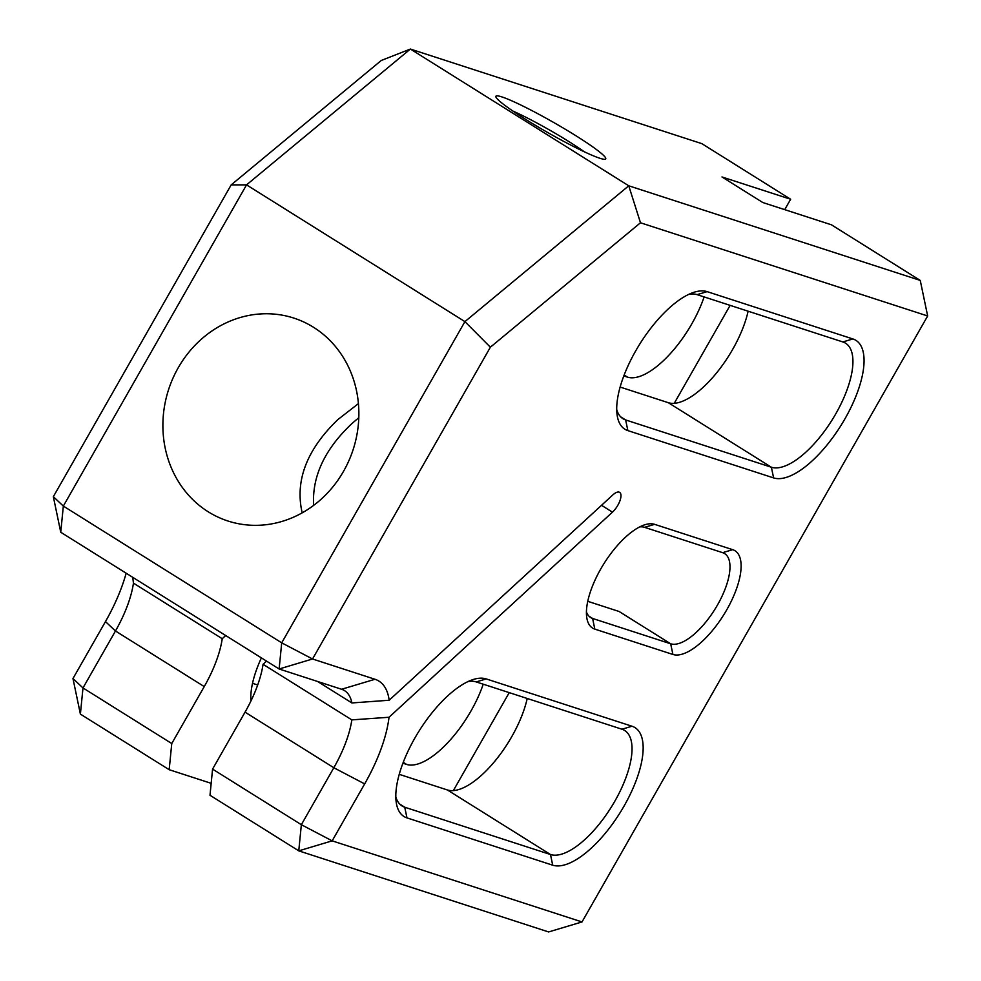 <?xml version="1.0" encoding="UTF-8"?>
<svg xmlns="http://www.w3.org/2000/svg" width="981" height="981" viewBox="0 0 981 981"><rect width="100%" height="100%" fill="white"/><g stroke="black" fill="none" stroke-linecap="round" stroke-linejoin="round"><path stroke-width="1.47" d="M178.223 367.777A106.671 97.021 -72 0 0 227.948 521.009A106.671 97.021 -72 0 0 353.172 449.494A106.671 97.021 -72 0 0 293.81 318.077A106.671 97.021 -72 0 0 178.223 367.777M358.421 403.62L337.856 419.586C306.697 449.69 294.803 480.776 302.185 512.842M313.638 505.387C311.946 476.705 324.552 449.568 351.443 424L358.801 417.661M586.43 611.899A52.68 21.337 122.1 0 0 590.636 617.54A52.68 21.337 122.1 0 0 592.598 618.459L670.685 643.794L619.085 611.482L587.754 601.316M389.028 717.258A105.359 42.686 122.1 0 1 364.662 783.905L333.834 767.743L245.054 712.145L212.57 769.104L301.351 824.702L333.834 767.743A79.02 32.017 122.1 0 0 351.836 719.882L389.028 717.258L612.463 512.156A13.17 5.334 122.1 0 0 619.918 500.813A13.17 5.334 122.1 0 0 619.649 492.376A13.17 5.334 122.1 0 0 612.843 494.915L389.163 700.25L351.885 702.948A79.02 32.017 122.1 0 0 344.539 690.636A79.02 32.017 122.1 0 0 341.584 689.263L279.131 668.993L60.748 532.242L53.342 496.68L231.173 184.894L381.29 60.454L410.389 49.05L246.55 184.869L63.336 506.073L281.706 642.837L464.92 321.621L246.55 184.869L231.173 184.894M644.578 527.337L654.597 524.332L732.672 549.667A60.577 24.537 122.1 0 1 726.737 609.839A60.577 24.537 122.1 0 1 672.905 654.462L670.685 643.794A52.68 21.337 122.1 0 0 716.142 607.288A52.68 21.337 122.1 0 0 724.628 553.591A52.68 21.337 122.1 0 0 722.654 552.671L644.578 527.337A52.68 21.337 122.1 0 0 639.637 526.92M620.151 387.066L668.319 402.7A72.435 29.344 122.1 0 0 713.15 376.986A72.435 29.344 122.1 0 0 748.123 311.198M831.471 224.821L762.789 202.527L721.967 176.96L790.649 199.253L701.869 143.655L410.389 49.05L628.76 185.801L920.252 280.419L831.471 224.821M399.242 774.34L447.422 789.975A72.435 29.344 122.1 0 0 492.254 764.26A72.435 29.344 122.1 0 0 527.214 698.472M212.57 769.104L209.995 795.26L298.764 850.858L332.167 840.852L582.015 921.944L927.658 315.98L640.483 222.773L490.365 347.213L312.534 658.987L374.987 679.269A105.359 42.686 122.1 0 1 389.163 700.25M245.054 712.145A79.02 32.017 122.1 0 0 263.055 664.284L266.525 661.096M674.241 403.338L730.134 305.361M784.726 209.64L790.649 199.253M623.818 375.944L627.497 377.133A72.435 29.344 122.1 0 0 704.125 296.924M261.4 657.883A72.435 29.344 122.1 0 0 250.94 700.986M402.921 763.218L406.6 764.42A72.435 29.344 122.1 0 0 483.216 684.198M225.704 635.541L222.233 638.717A79.02 32.017 122.1 0 1 204.244 686.59L171.761 743.537L169.173 769.705L211.173 783.328M453.345 790.612L509.225 692.635M169.173 769.705L80.393 714.107L72.974 678.545L105.47 621.586A105.359 42.686 122.1 0 0 126.157 573.198M132.717 577.306L133.453 583.119L222.233 638.717M204.244 686.59L115.464 630.991A79.02 32.017 122.1 0 0 133.453 583.119M257.684 684.983L252.522 683.316M105.47 621.586L115.464 630.991L82.98 687.939L171.761 743.537M582.015 921.944L548.612 931.95L298.764 850.858L301.351 824.702L332.167 840.852L364.662 783.905M920.252 280.419L927.658 315.98M501.818 96.886A63.213 5.837 29.7 0 0 495.859 96.849A63.213 5.837 29.7 0 0 547.913 132.643A63.213 5.837 29.7 0 0 605.203 159.216A63.213 5.837 29.7 0 0 567.509 130.583A63.213 5.837 29.7 0 0 501.818 96.886M490.365 347.213L464.92 321.621L628.76 185.801L640.483 222.773M351.885 702.948L317.599 681.476M351.836 719.882L263.055 664.284M395.821 796.842A72.435 29.344 122.1 0 0 402.026 805.953A72.435 29.344 122.1 0 0 404.736 807.216L550.488 854.525A72.435 29.344 122.1 0 0 613.002 804.322A72.435 29.344 122.1 0 0 624.664 730.489A72.435 29.344 122.1 0 0 621.954 729.226L476.202 681.918A72.435 29.344 122.1 0 0 468.011 681.574M616.718 409.567A72.435 29.344 122.1 0 0 622.923 418.679A72.435 29.344 122.1 0 0 625.633 419.942L771.385 467.238A72.435 29.344 122.1 0 0 833.899 417.048A72.435 29.344 122.1 0 0 845.561 343.203A72.435 29.344 122.1 0 0 842.851 341.952L697.111 294.643A72.435 29.344 122.1 0 0 688.907 294.288M447.422 789.975L550.488 854.525L552.708 865.193A80.332 32.545 122.1 0 0 624.088 806.014A80.332 32.545 122.1 0 0 631.972 726.222L486.233 678.926A80.332 32.545 122.1 0 0 472.597 679.71A80.332 32.545 122.1 0 0 419.01 731.127A80.332 32.545 122.1 0 0 396.152 801.784A80.332 32.545 122.1 0 0 406.968 817.884L404.736 807.216L399.708 804.064M552.708 865.193L406.968 817.884M697.111 294.643L707.129 291.639A80.332 32.545 122.1 0 0 693.493 292.436A80.332 32.545 122.1 0 0 639.906 343.853A80.332 32.545 122.1 0 0 617.049 414.509A80.332 32.545 122.1 0 0 627.865 430.61L773.604 477.906A80.332 32.545 122.1 0 0 844.997 418.74A80.332 32.545 122.1 0 0 852.869 338.948L842.851 341.952M707.129 291.639L852.869 338.948M672.905 654.462L594.829 629.128A60.577 24.537 122.1 0 1 586.675 616.975A60.577 24.537 122.1 0 1 603.916 563.695A60.577 24.537 122.1 0 1 644.321 524.933A60.577 24.537 122.1 0 1 654.597 524.332M584.247 151.761A55.316 5.113 29.7 0 0 512.953 111.086M53.342 496.68L63.336 506.073L60.748 532.242M279.131 668.993L312.534 658.987L281.706 642.837L279.131 668.993M72.974 678.545L82.98 687.939L80.393 714.107M612.463 512.156L601.537 505.301M594.829 629.128L592.598 618.459L588.943 616.166M406.6 764.42L403.265 762.323M627.497 377.133L624.161 375.049M627.865 430.61L625.633 419.942L620.605 416.79M773.604 477.906L771.385 467.238L668.319 402.7M341.584 689.263L374.987 679.269M621.954 729.226L631.972 726.222M486.233 678.926L476.202 681.918M732.672 549.667L722.654 552.671"/></g></svg>
